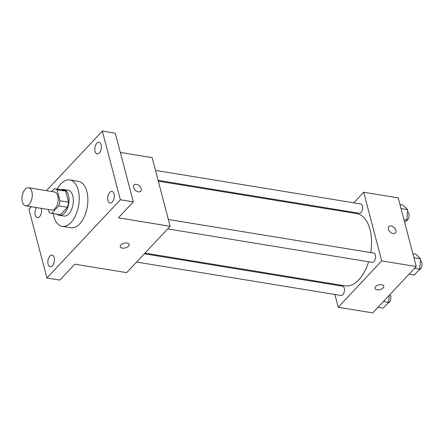 <?xml version="1.0" encoding="UTF-8"?>
<svg xmlns="http://www.w3.org/2000/svg" width="444" height="444" viewBox="0 0 444 444"><rect width="100%" height="100%" fill="white"/><g stroke="black" fill="none" stroke-linecap="round" stroke-linejoin="round"><path stroke-width="0.67" d="M31.896 191.708A9.146 5.001 99.3 0 1 30.958 201.382A9.146 5.001 99.3 0 1 25.658 205.805A9.146 5.001 99.3 0 1 22.2 195.971A9.146 5.001 99.3 0 1 28.61 187.757A9.146 5.001 99.3 0 1 31.896 191.708M28.61 187.757L54.518 191.991A9.146 5.001 99.3 0 1 57.798 195.948A9.146 5.001 99.3 0 1 56.865 205.622A9.146 5.001 99.3 0 1 51.565 210.04L25.658 205.805M68.559 202.137A12.415 6.788 99.3 0 1 67.416 207.293L60.44 214.724L51.804 213.314L58.78 205.883A12.415 6.788 99.3 0 0 59.923 200.727L68.559 202.137L65.668 191.131A12.415 6.788 99.3 0 0 63.681 190.176L55.045 188.761A12.415 6.788 99.3 0 0 54.279 188.717L51.643 191.525M48.307 209.507L49.045 212.315A12.415 6.788 99.3 0 0 51.038 213.27A12.415 6.788 99.3 0 0 51.804 213.314M59.923 200.727L57.037 189.716A12.415 6.788 99.3 0 0 55.045 188.761M67.416 207.293L58.78 205.883M65.668 191.131L57.037 189.716M60.44 214.724A12.415 6.788 99.3 0 1 59.668 214.68L51.038 213.27M57.476 214.324A13.065 7.143 -80.7 0 0 59.568 215.318A13.065 7.143 -80.7 0 0 64.491 213.153A13.065 7.143 -80.7 0 0 69.025 199.195A13.065 7.143 -80.7 0 0 63.781 189.538A13.065 7.143 -80.7 0 0 61.488 189.816M63.781 189.538L68.099 190.243A13.065 7.143 99.3 0 1 72.794 195.893A13.065 7.143 99.3 0 1 68.809 213.864A13.065 7.143 99.3 0 1 63.886 216.028L59.568 215.318M57.221 189.122A23.515 12.859 99.3 0 1 69.786 179.931A23.515 12.859 99.3 0 1 78.233 190.099A23.515 12.859 99.3 0 1 75.824 214.974A23.515 12.859 99.3 0 1 62.199 226.34A23.515 12.859 99.3 0 1 53.213 213.625M69.786 179.931L78.422 181.341A23.515 12.859 99.3 0 1 86.863 191.508A23.515 12.859 99.3 0 1 84.46 216.389A23.515 12.859 99.3 0 1 70.829 227.75L62.199 226.34M41.253 208.353A5.872 3.213 99.3 0 1 40.787 214.691A5.872 3.213 99.3 0 1 37.324 217.665A5.872 3.213 99.3 0 1 34.993 213.742A5.872 3.213 99.3 0 1 36.563 207.587M96.836 143.312A5.872 3.213 99.3 0 1 99.051 142.341A5.872 3.213 99.3 0 1 101.271 148.651A5.872 3.213 99.3 0 1 97.158 153.929A5.872 3.213 99.3 0 1 94.8 149.589A5.872 3.213 99.3 0 1 96.836 143.312M109.718 192.402A5.872 3.213 99.3 0 1 111.932 191.425A5.872 3.213 99.3 0 1 114.152 197.741A5.872 3.213 99.3 0 1 110.034 203.019A5.872 3.213 99.3 0 1 107.676 198.673A5.872 3.213 99.3 0 1 109.718 192.402M49.883 256.138A5.872 3.213 99.3 0 1 52.098 255.161A5.872 3.213 99.3 0 1 54.318 261.477A5.872 3.213 99.3 0 1 50.2 266.755A5.872 3.213 99.3 0 1 47.847 262.41A5.872 3.213 99.3 0 1 49.883 256.138M31.346 206.732L28.904 209.329L46.92 277.983L120.346 199.761L102.336 131.108L46.426 190.67M46.92 277.983L59.868 280.103L74.831 264.169L126.64 272.644L170.152 226.29L118.343 217.815L133.3 201.881L120.346 199.761M127.028 243.046A4.573 2.414 -14.7 0 1 129.071 244.422A4.573 2.414 -14.7 0 1 125.264 247.919A4.573 2.414 -14.7 0 1 120.224 246.742A4.573 2.414 -14.7 0 1 122.228 243.95A4.573 2.414 -14.7 0 1 127.028 243.046M133.3 201.881L115.29 133.228L102.336 131.108M170.152 226.29L152.142 157.637L120.324 152.431M134.066 184.948A4.573 2.969 -136.8 0 1 137.967 184.865A4.573 2.969 -136.8 0 1 141.175 188.7A4.573 2.969 -136.8 0 1 140.731 191.209A4.573 2.969 -136.8 0 1 135.37 190.243A4.573 2.969 -136.8 0 1 134.066 184.948A4.573 2.969 -136.8 0 1 137.967 184.865A4.573 2.969 -136.8 0 1 141.175 188.694A4.573 2.969 -136.8 0 1 140.731 191.209M129.071 244.422A4.573 2.414 -14.7 0 1 125.264 247.919A4.573 2.414 -14.7 0 1 120.224 246.742M158.314 181.169L356.848 213.642A36.575 20.002 99.3 0 1 369.98 229.459A36.575 20.002 99.3 0 1 370.746 252.586M368.62 261.771A36.575 20.002 99.3 0 1 345.044 285.836L144.972 253.113M158.103 180.358L359.301 213.264A4.701 2.57 -80.7 0 0 362.598 209.035A4.701 2.57 -80.7 0 0 360.822 203.979L155.489 170.402M144.339 253.79L342.585 286.214A4.701 2.57 99.3 0 1 344.278 288.245A4.701 2.57 99.3 0 1 343.795 293.223A4.701 2.57 99.3 0 1 341.07 295.493L136.58 262.049M168.365 219.486L373.698 253.069A4.701 2.57 99.3 0 1 375.385 255.106A4.701 2.57 99.3 0 1 374.908 260.079A4.701 2.57 99.3 0 1 372.183 262.354L167.693 228.91M334.843 294.477L338.195 307.242L381.707 260.889L363.697 192.235L353.751 202.825M345.998 211.089L345.365 211.76M332.018 283.705L332.234 284.521M381.707 260.889L416.244 266.539L372.732 312.892L338.195 307.242M381.757 284.709A4.573 2.414 -14.7 0 1 383.799 286.08A4.573 2.414 -14.7 0 1 379.992 289.582A4.573 2.414 -14.7 0 1 374.958 288.406A4.573 2.414 -14.7 0 1 376.956 285.614A4.573 2.414 -14.7 0 1 381.757 284.709M416.244 266.539L398.235 197.885L363.697 192.235M388.794 226.612A4.573 2.969 -136.8 0 1 392.696 226.529A4.573 2.969 -136.8 0 1 395.904 230.358A4.573 2.969 -136.8 0 1 395.465 232.867A4.573 2.969 -136.8 0 1 390.098 231.901A4.573 2.969 -136.8 0 1 388.794 226.612A4.573 2.969 -136.8 0 1 392.701 226.523A4.573 2.969 -136.8 0 1 395.909 230.358A4.573 2.969 -136.8 0 1 395.46 232.867M383.799 286.08A4.573 2.414 -14.7 0 1 379.992 289.577A4.573 2.414 -14.7 0 1 374.958 288.4M404.678 222.433L406.876 220.091L407.653 209.651L402.936 205.073L399.994 204.59M406.876 220.091L403.935 219.608M407.653 209.651L401.037 208.569M407.503 211.644A4.701 2.57 99.3 0 1 408.924 213.608A4.701 2.57 99.3 0 1 406.155 220.857M409.068 274.181L414.258 275.03L419.752 269.175L420.529 258.741L415.812 254.157L412.876 253.679M419.752 269.175L414.563 268.331M420.529 258.741L413.919 257.659M420.385 260.733A4.701 2.57 99.3 0 1 421.8 262.693A4.701 2.57 99.3 0 1 419.031 269.946M377.955 307.326L383.144 308.175L388.639 302.32L389.155 295.399M388.639 302.32L383.455 301.47M390.037 294.455A4.701 2.57 99.3 0 1 390.687 295.837A4.701 2.57 99.3 0 1 387.917 303.091"/></g></svg>
